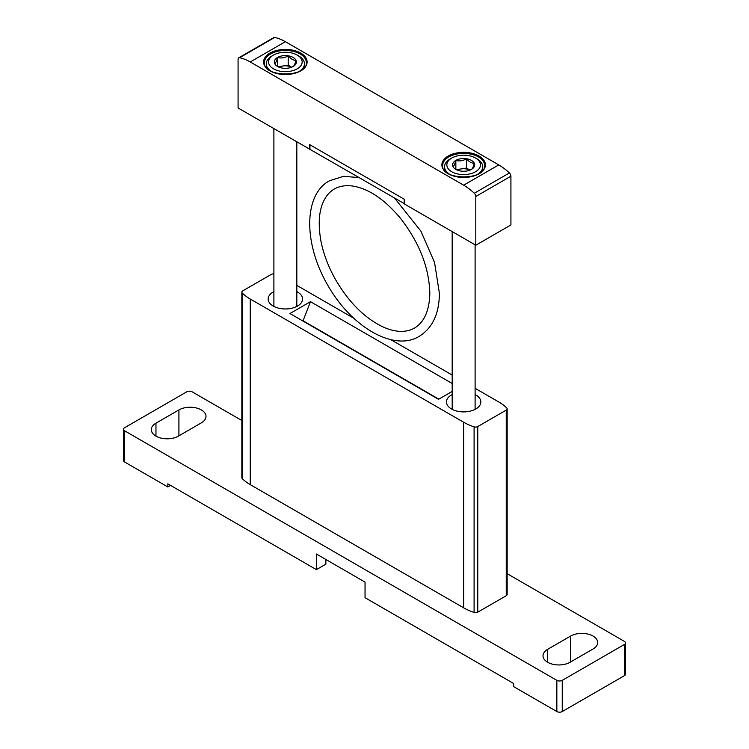 <?xml version="1.0" encoding="UTF-8"?>
<svg xmlns="http://www.w3.org/2000/svg" width="749" height="749" viewBox="0 0 749 749"><rect width="100%" height="100%" fill="white"/><g stroke="black" fill="none" stroke-linecap="round" stroke-linejoin="round"><path stroke-width="1.12" d="M178.384 436.124L201.341 422.867A15.851 9.157 0 0 0 205.984 416.397A15.851 9.157 0 0 0 196.201 407.933A15.851 9.157 0 0 0 178.917 409.918L155.961 423.176A15.851 9.157 0 0 0 151.317 429.645A15.851 9.157 0 0 0 161.101 438.109A15.851 9.157 0 0 0 178.384 436.124M570.083 662.266L593.039 649.009A15.851 9.157 0 0 0 597.683 642.539A15.851 9.157 0 0 0 587.899 634.085A15.851 9.157 0 0 0 570.616 636.06L547.659 649.317A15.851 9.157 0 0 0 543.016 655.796A15.851 9.157 0 0 0 552.799 664.251A15.851 9.157 0 0 0 570.083 662.266M241.852 420.517L192.156 391.83A3.82 2.21 0 0 0 186.754 391.83L124.624 427.698A3.82 2.21 0 0 0 123.51 429.261A3.82 2.21 0 0 0 124.624 430.815L556.844 680.354A3.82 2.21 0 0 0 562.246 680.354L624.376 644.486A3.82 2.21 0 0 0 625.49 642.923A3.82 2.21 0 0 0 624.376 641.369L507.148 573.687M273.891 273.937A3.052 1.76 0 0 0 271.232 274.434L242.751 290.874A3.052 1.76 0 0 0 241.852 292.129L241.852 477.722A3.052 1.76 0 0 0 242.255 478.602A49.668 28.677 0 0 0 250.241 484.622L463.65 607.832A49.668 28.677 0 0 0 474.089 612.448A3.052 1.76 0 0 0 477.768 612.158L506.249 595.717A3.052 1.76 0 0 0 507.148 594.463L507.148 408.87A3.052 1.76 0 0 0 506.745 407.99A49.668 28.677 0 0 0 498.759 401.96L475.109 388.31M123.51 429.261L123.51 460.448A3.82 2.21 0 0 0 124.624 462.011L167.842 486.962L167.842 483.845L316.424 569.624L325.871 564.166L325.871 559.484M316.424 569.624L316.424 554.026L365.044 582.104L365.044 597.702L513.617 683.481L513.617 686.599L556.844 711.55A3.82 2.21 0 0 0 562.246 711.55L624.376 675.682A3.82 2.21 0 0 0 625.49 674.119L625.49 642.923M167.842 486.962L170.547 485.408M452.181 375.071L390.716 339.587M353.668 318.194L296.819 285.369M241.852 292.129A3.052 1.76 0 0 0 242.255 292.999A49.668 28.677 0 0 0 250.241 299.029L463.65 422.239A49.668 28.677 0 0 0 474.089 426.846A3.052 1.76 0 0 0 477.768 426.565L506.249 410.115A3.052 1.76 0 0 0 507.148 408.87M296.819 291.633A17.19 9.924 180 0 1 297.512 292.007A17.19 9.924 180 0 1 297.512 306.051A17.19 9.924 180 0 1 273.198 306.051A17.19 9.924 180 0 1 273.891 291.633M475.109 394.564A17.19 9.924 180 0 1 475.802 394.948A17.19 9.924 180 0 1 475.802 408.982A17.19 9.924 180 0 1 451.488 408.982A17.19 9.924 180 0 1 452.181 394.564M452.181 391.427L438.521 399.311L289.947 313.531L310.479 301.678L452.181 383.497M302.952 321.04A1.91 1.105 120 0 0 303.073 320.778L310.479 301.678M452.995 166.55C453.941 166.081 454.886 164.031 455.851 160.398C459.371 161.419 462.929 160.876 466.496 158.751C469.089 161.812 471.692 163.319 474.295 163.254C473.349 166.858 472.404 168.909 471.439 169.405A11.029 6.367 180 0 1 460.794 171.053A11.029 6.367 180 0 1 455.851 169.405A11.029 6.367 180 0 1 452.995 166.55A11.029 6.367 180 0 1 455.851 160.398A11.029 6.367 180 0 1 466.496 158.751A11.029 6.367 180 0 1 474.295 163.254A11.029 6.367 180 0 1 471.439 169.405M475.531 171.764A16.806 9.709 180 0 1 451.759 171.764A16.806 9.709 180 0 1 451.759 158.039A16.806 9.709 180 0 1 475.531 158.039A16.806 9.709 180 0 1 475.531 171.764M449.7 174.311A19.099 11.029 180 0 1 444.541 166.774A19.099 11.029 180 0 1 450.14 158.975L451.759 158.039M475.531 158.039L477.15 158.975A19.099 11.029 180 0 1 482.749 166.774A19.099 11.029 180 0 1 477.59 174.311M469.979 170.117L466.496 168.104L461.169 168.928A9.55 5.515 180 0 1 469.96 170.117M457.33 170.117A9.55 5.515 180 0 1 461.169 168.928L456.366 169.677M466.496 168.104L466.496 158.751M455.851 169.302L455.851 160.398M309.665 149.304L309.665 144.623L404.217 199.215L404.217 203.887L475.802 245.223L510.921 224.943L510.921 176.202A3.052 1.76 -120 0 0 509.414 172.953A49.668 28.677 -120 0 0 498.759 164.902L285.36 41.691A49.668 28.677 -120 0 0 274.705 37.45A3.052 1.76 -120 0 0 273.834 37.562L238.716 57.832A3.052 1.76 -120 0 0 238.079 59.237L238.079 107.978L404.217 203.578M475.802 245.223L475.802 196.481A3.052 1.76 -120 0 0 474.295 193.233A49.668 28.677 -120 0 0 463.64 185.172L250.241 61.961A49.668 28.677 -120 0 0 239.586 57.729A3.052 1.76 -120 0 0 238.716 57.832M309.936 144.782L309.936 149.145M274.705 63.609C275.651 63.15 276.596 61.1 277.561 57.458C281.081 58.488 284.639 57.935 288.206 55.81C290.799 58.881 293.402 60.379 296.005 60.313C295.059 63.927 294.114 65.978 293.149 66.464A11.029 6.367 180 0 1 282.504 68.112A11.029 6.367 180 0 1 277.561 66.464A11.029 6.367 180 0 1 274.705 63.609A11.029 6.367 180 0 1 277.561 57.458A11.029 6.367 180 0 1 288.206 55.81A11.029 6.367 180 0 1 296.005 60.313A11.029 6.367 180 0 1 293.149 66.464M297.241 68.824A16.806 9.709 180 0 1 273.469 68.824A16.806 9.709 180 0 1 273.469 55.098A16.806 9.709 180 0 1 297.241 55.098A16.806 9.709 180 0 1 297.241 68.824M271.41 71.37A19.099 11.029 180 0 1 266.251 63.834A19.099 11.029 180 0 1 271.85 56.035L273.469 55.098M297.241 55.098L298.86 56.035A19.099 11.029 180 0 1 304.459 63.834A19.099 11.029 180 0 1 299.3 71.37M279.04 67.185A9.55 5.515 180 0 1 282.888 65.996A9.55 5.515 180 0 1 291.67 67.185L288.206 65.172L278.076 66.736M288.206 65.172L288.206 55.81M277.561 66.371L277.561 57.458M556.844 680.354L556.844 711.55M124.624 430.815L124.624 462.011M624.376 644.486L624.376 675.682M562.246 680.354L562.246 711.55M242.255 292.999L242.255 478.602M250.241 299.029L250.241 484.622M463.65 422.239L463.65 607.832M474.089 426.846L474.089 612.448M477.768 426.565L477.768 612.158M506.249 410.115L506.249 595.717M570.616 636.06L570.616 661.957M547.659 649.317L547.659 662.266M178.917 409.918L178.917 435.806M155.961 423.176L155.961 436.124M438.811 399.142L303.073 320.778M479.023 156.017A21.749 12.555 180 0 1 469.277 177.026A21.749 12.555 180 0 1 442.64 161.653A21.749 12.555 180 0 1 479.023 156.017M250.241 61.961L285.36 41.691M463.64 185.172L498.759 164.902M300.733 53.085A21.749 12.555 180 0 1 290.987 74.095A21.749 12.555 180 0 1 264.35 58.712A21.749 12.555 180 0 1 300.733 53.085M239.586 57.729L274.705 37.45M475.802 196.481L510.921 176.202M474.295 193.233L509.414 172.953M300.199 54.003A20.981 12.115 180 0 1 306.332 62.869C307.652 77.596 263.068 77.596 264.378 62.869A20.981 12.115 180 0 1 277.083 51.428A20.981 12.115 180 0 1 300.199 54.003M478.48 156.934A20.981 12.115 180 0 1 484.622 165.801C485.932 180.537 441.358 180.537 442.668 165.801A20.981 12.115 180 0 1 455.373 154.369A20.981 12.115 180 0 1 478.48 156.934M444.541 166.774L444.541 170.369M482.749 166.774L482.749 170.369M452.181 231.581L452.181 409.366M475.109 244.82L475.109 409.366M266.251 63.834L266.251 67.438M304.459 63.834L304.459 67.438M273.891 128.65L273.891 306.425M296.819 141.879L296.819 306.425M394.423 197.923L420.872 231.095L434.551 262.431L439.382 293.177C439.279 313.522 432.622 327.865 419.384 336.226C394.817 351.777 352.049 328.231 327.594 284.938C302.549 241.599 304.403 193.776 329.616 180.724L343.519 176.315L359.211 177.597M429.832 293.177C429.158 328.277 407.559 338.951 381.503 326.19C363.714 317.211 348.341 301.585 335.374 279.302C328.38 266.784 323.587 254.164 321.012 241.44C317.389 221.348 319.317 206.153 326.798 195.854C332.949 187.606 341.9 184.385 353.64 186.183C369.332 189.113 384.874 199.73 400.275 218.034C419.243 242.395 429.093 267.449 429.832 293.177"/></g></svg>
